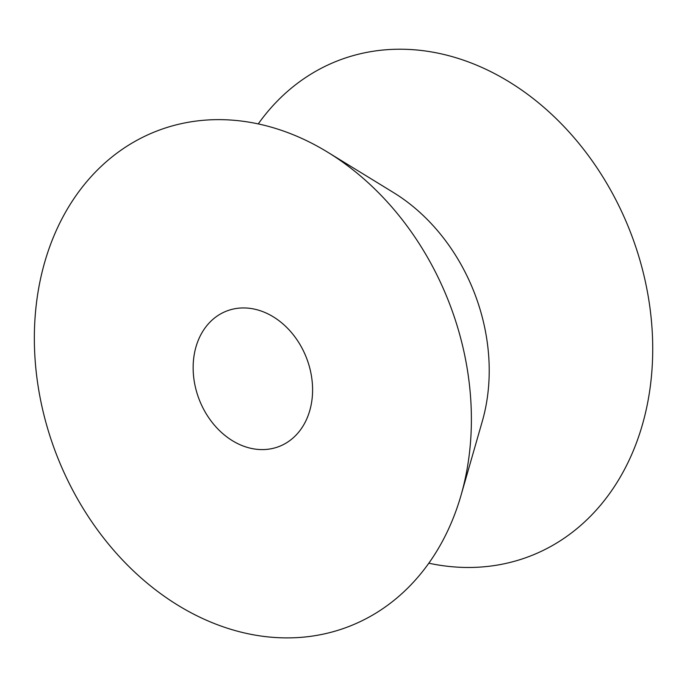 <?xml version="1.0" encoding="UTF-8"?>
<svg xmlns="http://www.w3.org/2000/svg" width="687" height="687" viewBox="0 0 687 687"><rect width="100%" height="100%" fill="white"/><g stroke="black" fill="none" stroke-linecap="round" stroke-linejoin="round"><path stroke-width="1.03" d="M428.825 563.203A265.689 210.497 -111.2 0 0 648.485 297.943A265.689 210.497 -111.2 0 0 481.604 67.317A265.689 210.497 -111.2 0 0 258.235 123.918M461.029 495.31L482.308 421.251A177.126 140.337 -111.2 0 0 486.387 336.621A177.126 140.337 -111.2 0 0 393.505 192.566L327.819 152.282A265.689 210.497 -111.2 0 0 46.596 255.968A265.689 210.497 -111.2 0 0 183.532 608.596A265.689 210.497 -111.2 0 0 461.029 495.31A265.689 210.497 -111.2 0 0 467.151 368.361A265.689 210.497 -111.2 0 0 327.819 152.282M311.434 375.926A72.624 57.536 68.8 0 1 279.154 446.464A72.624 57.536 68.8 0 1 199.23 399.594A72.624 57.536 68.8 0 1 226.581 311.074A72.624 57.536 68.8 0 1 311.434 375.926"/></g></svg>
